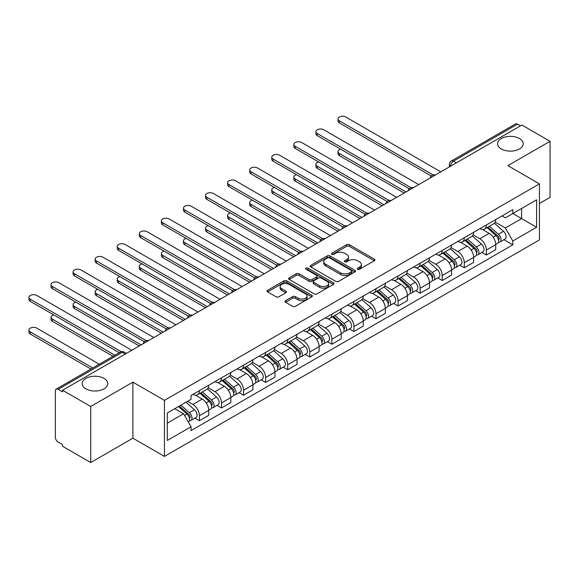 <?xml version="1.0" encoding="UTF-8"?>
<svg xmlns="http://www.w3.org/2000/svg" width="579" height="579" viewBox="0 0 579 579"><rect width="100%" height="100%" fill="white"/><g stroke="black" fill="none" stroke-linecap="round" stroke-linejoin="round"><path stroke-width="0.87" d="M357.641 269.264A1.375 0.796 0 0 0 359.588 269.264L374.345 260.745A1.961 1.136 0 0 0 374.917 259.942A1.961 1.136 0 0 0 374.345 259.139L349.34 244.707A1.961 1.136 0 0 0 346.568 244.707L331.803 253.226A1.375 0.796 0 0 0 331.405 253.79A1.375 0.796 0 0 0 331.803 254.347A1.375 0.796 0 0 0 333.75 254.347L335.661 253.247A6.289 3.626 0 0 1 344.548 253.247L346.633 254.449A6.289 3.626 0 0 1 348.478 257.018A6.289 3.626 0 0 1 346.633 259.58L344.722 260.68A1.375 0.796 0 0 0 344.324 261.245A1.375 0.796 0 0 0 344.722 261.809A1.375 0.796 0 0 0 346.669 261.809L348.58 260.702A6.289 3.626 0 0 1 357.467 260.702L359.552 261.903A6.289 3.626 0 0 1 361.39 264.473A6.289 3.626 0 0 1 359.552 267.042L357.641 268.142A1.375 0.796 0 0 0 357.236 268.699A1.375 0.796 0 0 0 357.641 269.264L357.641 268.142M104.025 378.391A12.81 7.397 0 0 0 90.063 376.784A12.81 7.397 0 0 0 82.16 383.616A12.81 7.397 0 0 0 85.909 388.849A12.81 7.397 0 0 0 99.87 390.449A12.81 7.397 0 0 0 107.774 383.616A12.81 7.397 0 0 0 104.025 378.391M519.486 138.526A12.81 7.397 0 0 0 505.525 136.919A12.81 7.397 0 0 0 497.622 143.751A12.81 7.397 0 0 0 501.371 148.984A12.81 7.397 0 0 0 515.332 150.583A12.81 7.397 0 0 0 523.235 143.751A12.81 7.397 0 0 0 519.486 138.526M285.592 300.682A1.961 1.136 0 0 0 285.013 301.478A1.961 1.136 0 0 0 285.592 302.281L292.605 306.334A1.961 1.136 0 0 0 295.384 306.334L311.77 296.868A1.961 1.136 0 0 0 312.349 296.072A1.961 1.136 0 0 0 311.77 295.268L286.771 280.829A1.961 1.136 0 0 0 283.992 280.829L267.599 290.296A1.961 1.136 0 0 0 267.028 291.099A1.961 1.136 0 0 0 267.599 291.896L276.074 296.788A1.961 1.136 0 0 0 278.854 296.788L285.867 292.742A1.961 1.136 0 0 0 286.439 291.939A1.961 1.136 0 0 0 285.867 291.136L281.662 288.711A5.254 3.033 0 0 1 280.127 286.569A5.254 3.033 0 0 1 283.37 283.761A5.254 3.033 0 0 1 289.095 284.419L305.553 293.922A5.254 3.033 0 0 1 307.094 296.072A5.254 3.033 0 0 1 303.852 298.873A5.254 3.033 0 0 1 298.127 298.214L295.384 296.629A1.961 1.136 0 0 0 292.605 296.629L285.592 300.682L285.592 302.281M164.443 400.364L132.888 382.147L90.722 406.494L62.561 390.232L521.889 125.042L550.05 141.305L507.884 165.645L539.44 183.869L164.443 400.364L164.443 456.411L539.44 239.909L539.44 183.869M335.798 281.394A1.961 1.136 0 0 0 338.577 281.394L354.97 271.927A1.961 1.136 0 0 0 355.542 271.131A1.961 1.136 0 0 0 354.97 270.328L329.965 255.889A1.961 1.136 0 0 0 327.186 255.889L310.8 265.356A1.961 1.136 0 0 0 310.221 266.159A1.961 1.136 0 0 0 310.8 266.955L335.798 281.394M306.559 269.561A1.375 0.796 0 0 1 307.948 269.756L333.345 284.412L316.981 293.864A1.961 1.136 0 0 1 314.202 293.864L289.203 279.425L296.216 275.409L296.216 273.773L289.203 277.826A1.961 1.136 0 0 0 288.624 278.629A1.961 1.136 0 0 0 289.203 279.425L289.203 277.826M296.216 275.409A1.961 1.136 0 0 1 298.988 275.409L298.988 273.773A1.961 1.136 0 0 0 296.216 273.773M298.988 273.773L309.128 279.628A1.961 1.136 0 0 0 311.907 279.628L316.561 276.943A1.961 1.136 0 0 0 317.14 276.14A1.961 1.136 0 0 0 316.561 275.336L306.009 269.242A1.375 0.796 0 0 1 305.603 268.685A1.375 0.796 0 0 1 306.45 267.947A1.375 0.796 0 0 1 307.948 268.12L333.366 282.798A1.961 1.136 0 0 1 333.945 283.601A1.961 1.136 0 0 1 333.366 284.398L333.366 282.798M90.722 406.494L90.722 462.541L62.561 446.279L62.561 444.643L58.175 442.117A4.002 2.309 -120 0 1 55.345 437.21L55.345 390.97A4.002 2.309 -120 0 1 56.17 389.139L120.273 352.126A4.002 2.309 60 0 1 122.278 352.329L58.175 389.334A4.002 2.309 -120 0 0 56.17 389.139M539.44 203.475L550.05 197.345L550.05 141.305M90.722 462.541L132.888 438.194L164.443 456.411M62.561 390.232L62.561 391.867L58.175 389.334M456.375 162.873L453.4 161.157A4.002 2.309 60 0 0 451.403 160.955L515.505 123.949A4.002 2.309 60 0 1 517.503 124.145L453.4 161.157A4.002 2.309 120 0 0 450.571 166.057L450.571 166.216M520.478 125.86L517.503 124.145M486.374 224.963A9.206 5.312 60 0 1 484.464 229.096L493.807 223.704A9.206 5.312 -120 0 0 495.711 219.571M473.115 234.871L479.861 238.765A9.206 5.312 60 0 1 486.374 250.041L495.711 244.649A9.206 5.312 -120 0 0 489.204 233.373L482.517 229.516M495.711 244.649L495.711 249.636L486.374 255.028L481.894 252.444M484.464 229.096A9.206 5.312 60 0 1 479.933 228.676M486.374 250.041L486.374 255.028M464.3 237.708A9.206 5.312 60 0 1 462.389 241.841L471.733 236.449A9.206 5.312 -120 0 0 473.636 232.317M459.82 265.182L464.3 267.773L473.636 262.381L473.636 257.394A9.206 5.312 -120 0 0 467.13 246.118L460.443 242.261M462.389 241.841A9.206 5.312 60 0 1 457.859 241.421M451.041 247.617L457.786 251.51A9.206 5.312 60 0 1 464.3 262.786L464.3 267.773M442.218 250.454A9.206 5.312 60 0 1 440.315 254.586L449.659 249.187A9.206 5.312 -120 0 0 451.562 245.062M437.746 277.927L442.226 280.518L451.562 275.126L451.562 270.14A9.206 5.312 -120 0 0 445.056 258.864L438.368 255.006M440.315 254.586A9.206 5.312 60 0 1 435.784 254.167M428.967 260.362L435.712 264.256A9.206 5.312 60 0 1 442.226 275.532L442.226 280.518M420.144 263.192A9.206 5.312 60 0 1 418.241 267.324L427.577 261.932A9.206 5.312 -120 0 0 429.488 257.8M415.671 290.672L420.144 293.264L429.488 287.872L429.488 282.885A9.206 5.312 -120 0 0 422.974 271.609L416.294 267.751M418.241 267.324A9.206 5.312 60 0 1 413.71 266.912M406.892 273.107L413.638 277.001A9.206 5.312 60 0 1 420.144 288.277L420.144 293.264M398.07 275.937A9.206 5.312 60 0 1 396.166 280.07L405.503 274.678A9.206 5.312 -120 0 0 407.413 270.545M393.597 303.418L398.07 306.009L407.413 300.61L407.413 295.63A9.206 5.312 -120 0 0 400.9 284.354L394.219 280.497M396.166 280.07A9.206 5.312 60 0 1 391.636 279.657M384.818 285.852L391.563 289.746A9.206 5.312 60 0 1 398.07 301.022L398.07 306.009M375.995 288.682A9.206 5.312 60 0 1 374.092 292.815L383.428 287.423A9.206 5.312 -120 0 0 385.339 283.29M371.523 316.163L375.995 318.747L385.339 313.355L385.339 308.375A9.206 5.312 -120 0 0 378.825 297.099L372.145 293.242M374.092 292.815A9.206 5.312 60 0 1 369.561 292.402M362.743 298.598L369.489 302.491A9.206 5.312 60 0 1 375.995 313.767L375.995 318.747M353.921 301.427A9.206 5.312 60 0 1 352.018 305.56L361.354 300.168A9.206 5.312 -120 0 0 363.265 296.035M349.448 328.908L353.921 331.492L363.265 326.1L363.265 321.121A9.206 5.312 -120 0 0 356.751 309.845L350.071 305.987M352.018 305.56A9.206 5.312 60 0 1 347.487 305.147M340.669 311.343L347.414 315.237A9.206 5.312 60 0 1 353.921 326.513L353.921 331.492M331.847 314.173A9.206 5.312 60 0 1 329.943 318.305L339.28 312.913A9.206 5.312 -120 0 0 341.19 308.781M327.367 341.653L331.847 344.237L341.19 338.845L341.19 333.866A9.206 5.312 -120 0 0 334.676 322.59L327.996 318.732M329.943 318.305A9.206 5.312 60 0 1 325.412 317.893M318.595 324.088L325.34 327.982A9.206 5.312 60 0 1 331.847 339.258L331.847 344.237M309.772 326.918A9.206 5.312 60 0 1 307.869 331.05L317.205 325.659A9.206 5.312 -120 0 0 319.109 321.526M305.292 354.399L309.772 356.982L319.109 351.591L319.109 346.611A9.206 5.312 -120 0 0 312.602 335.335L305.915 331.478M307.869 331.05A9.206 5.312 60 0 1 303.331 330.638M296.52 336.833L303.266 340.727A9.206 5.312 60 0 1 309.772 352.003L309.772 356.982M287.698 339.663A9.206 5.312 60 0 1 285.794 343.796L295.131 338.404A9.206 5.312 -120 0 0 297.034 334.271M283.218 367.144L287.698 369.728L297.034 364.336L297.034 359.356A9.206 5.312 -120 0 0 290.528 348.08L283.84 344.223M285.794 343.796A9.206 5.312 60 0 1 281.256 343.383M274.446 349.578L281.191 353.472A9.206 5.312 60 0 1 287.698 364.748L287.698 369.728M265.623 352.408A9.206 5.312 60 0 1 263.713 356.541L273.056 351.149A9.206 5.312 -120 0 0 274.96 347.016M261.143 379.889L265.623 382.473L274.96 377.081L274.96 372.102A9.206 5.312 -120 0 0 268.453 360.826L261.766 356.968M263.713 356.541A9.206 5.312 60 0 1 259.182 356.128M252.372 362.324L259.117 366.218A9.206 5.312 60 0 1 265.623 377.494L265.623 382.473M243.549 365.154A9.206 5.312 60 0 1 241.638 369.286L250.982 363.894A9.206 5.312 -120 0 0 252.885 359.762M239.069 392.634L243.549 395.218L252.885 389.826L252.885 384.847A9.206 5.312 -120 0 0 246.379 373.571L239.692 369.713M241.638 369.286A9.206 5.312 60 0 1 237.108 368.874M230.29 375.069L237.035 378.963A9.206 5.312 60 0 1 243.549 390.239L243.549 395.218M221.475 377.899A9.206 5.312 60 0 1 219.564 382.031L228.908 376.639A9.206 5.312 -120 0 0 230.811 372.507M216.995 405.38L221.475 407.963L230.811 402.571L230.811 397.585A9.206 5.312 -120 0 0 224.305 386.316L217.617 382.451M219.564 382.031A9.206 5.312 60 0 1 215.033 381.619M208.216 387.814L214.961 391.708A9.206 5.312 60 0 1 221.475 402.984L221.475 407.963M199.4 390.644A9.206 5.312 60 0 1 197.49 394.777L206.833 389.385A9.206 5.312 -120 0 0 208.737 385.252M194.92 418.125L199.4 420.709L208.737 415.317L208.737 410.33A9.206 5.312 -120 0 0 202.23 399.061L195.543 395.196M197.49 394.777A9.206 5.312 60 0 1 192.959 394.364M187.509 401.348L192.887 404.453A9.206 5.312 60 0 1 199.4 415.722L199.4 420.709M502.007 215.931L505.337 217.856L536.61 199.798L521.607 208.454L521.607 218.587L505.337 227.981L495.19 222.126M167.273 423.162L183.55 413.768L191.048 426.752L167.273 440.481L167.273 413.03L191.048 399.3L191.048 395.464L512.835 209.685L512.835 213.521L536.61 227.25L512.835 240.973L505.337 227.981M536.61 199.798L536.61 227.25M191.048 426.752L191.048 430.595L512.835 244.816L512.835 240.973M132.888 382.147L132.888 438.194M183.55 413.768L174.778 408.702M503.969 239.699L512.835 244.816M358.191 269.459L359.552 268.67A6.289 3.626 0 0 0 361.39 266.108L361.39 264.473M348.478 257.018L348.478 258.647A6.289 3.626 0 0 1 346.633 261.216L345.272 261.998M374.316 260.76L349.34 246.343A1.961 1.136 0 0 0 346.568 246.343L332.353 254.543M354.941 271.949L329.965 257.525A1.961 1.136 0 0 0 327.186 257.525L310.822 266.977M351.496 271.689A1.375 0.796 0 0 0 351.894 271.131A1.375 0.796 0 0 0 351.496 270.567L329.552 257.894A1.375 0.796 0 0 0 327.605 257.894L325.593 259.059A6.289 3.626 0 0 0 323.748 261.628A6.289 3.626 0 0 0 325.593 264.19L340.59 272.854A6.289 3.626 0 0 0 349.484 272.854L351.496 271.689L351.496 273.324A1.375 0.796 0 0 0 351.894 272.76L351.894 271.131M323.748 261.628L323.748 263.257A6.289 3.626 0 0 0 325.593 265.826L325.593 264.19M351.496 273.324L349.484 274.489A6.289 3.626 0 0 1 340.59 274.489L325.593 265.826M298.988 275.409L309.128 281.264A1.961 1.136 0 0 0 311.907 281.264L316.561 278.579A1.961 1.136 0 0 0 317.14 277.775L317.14 276.14M319.651 285.7A5.254 3.033 0 0 0 325.376 286.359A5.254 3.033 0 0 0 328.626 283.558A5.254 3.033 0 0 0 327.084 281.416L321.287 278.065A1.961 1.136 0 0 0 318.508 278.065L313.854 280.75A1.961 1.136 0 0 0 313.275 281.553A1.961 1.136 0 0 0 313.854 282.357L319.651 285.7L319.651 287.336A5.254 3.033 0 0 0 325.376 287.995A5.254 3.033 0 0 0 328.626 285.194L328.626 283.558M313.275 281.553L313.275 283.189A1.961 1.136 0 0 0 313.854 283.992L313.854 282.357M319.651 287.336L313.854 283.992M307.094 296.072L307.094 297.7A5.254 3.033 0 0 1 303.852 300.508A5.254 3.033 0 0 1 298.127 299.85L295.384 298.265A1.961 1.136 0 0 0 292.605 298.265L285.613 302.296M280.127 286.569L280.127 288.197A5.254 3.033 0 0 0 281.662 290.347L281.662 288.711M285.838 292.757L281.662 290.347M311.77 295.268L311.77 296.868L286.771 282.465A1.961 1.136 0 0 0 283.992 282.465L267.628 291.91M487.011 227.627L496.008 235.653A5.001 2.888 60 0 1 497.578 243.39L495.711 244.461M487.25 227.837L491.484 230.283M340.684 149.179A4.603 2.656 -0 0 0 337.998 151.597A4.603 2.656 -0 0 0 339.345 153.478L405.995 191.953M487.916 227.098L497.926 236.029A2.403 1.39 60 0 1 498.678 239.742A2.403 1.39 60 0 1 498.461 239.829M489.414 226.237L498.41 234.263A5.001 2.888 60 0 1 499.981 242A5.001 2.888 60 0 1 498.468 242.16M494.43 223.226L503.506 231.318A5.001 2.888 60 0 1 505.076 239.055L499.981 242M404.156 193.017L339.345 155.599A4.603 2.656 180 0 1 337.998 153.717L337.998 151.597M431.29 176.002L339.345 122.922A4.603 2.656 180 0 1 337.998 121.04L337.998 118.919A4.603 2.656 -0 0 0 339.345 120.794L433.121 174.938M440.807 171.854L345.858 117.038A4.603 2.656 -0 0 0 340.843 116.459A4.603 2.656 -0 0 0 337.998 118.919M464.937 240.372L473.933 248.398A5.001 2.888 60 0 1 475.504 256.128L473.636 257.206M465.176 240.582L469.41 243.028M318.609 161.925A4.603 2.656 -0 0 0 315.924 164.342A4.603 2.656 -0 0 0 317.27 166.224L383.92 204.698M465.842 239.844L475.851 248.775A2.403 1.39 60 0 1 476.604 252.487A2.403 1.39 60 0 1 476.387 252.574M467.34 238.982L476.336 247.009A5.001 2.888 60 0 1 477.907 254.746A5.001 2.888 60 0 1 476.394 254.905M472.355 235.971L481.431 244.063A5.001 2.888 60 0 1 483.002 251.8L477.907 254.746M382.082 205.762L317.27 168.344A4.603 2.656 180 0 1 315.924 166.463L315.924 164.342M442.863 253.11L451.859 261.143A5.001 2.888 60 0 1 453.429 268.873L451.562 269.952M443.101 253.327L447.335 255.773M296.535 174.67A4.603 2.656 -0 0 0 293.85 177.087A4.603 2.656 -0 0 0 295.196 178.962L361.846 217.443M443.767 252.589L453.777 261.52A2.403 1.39 60 0 1 454.529 265.233A2.403 1.39 60 0 1 454.312 265.32M445.265 251.727L454.262 259.754A5.001 2.888 60 0 1 455.832 267.491A5.001 2.888 60 0 1 454.32 267.65M450.281 248.717L459.357 256.808A5.001 2.888 60 0 1 460.927 264.545L455.832 267.491M360.008 218.507L295.196 181.089A4.603 2.656 180 0 1 293.85 179.208L293.85 177.087M409.215 188.747L317.27 135.667A4.603 2.656 180 0 1 315.924 133.785L315.924 131.665A4.603 2.656 -0 0 0 317.27 133.539L411.047 187.683M418.733 184.6L323.784 129.783A4.603 2.656 -0 0 0 318.768 129.204A4.603 2.656 -0 0 0 315.924 131.665M387.141 201.492L295.196 148.412A4.603 2.656 180 0 1 293.85 146.53L293.85 144.41A4.603 2.656 -0 0 0 295.196 146.284L388.972 200.428M396.658 197.345L301.71 142.528A4.603 2.656 -0 0 0 296.694 141.949A4.603 2.656 -0 0 0 293.85 144.41M420.788 265.855L429.784 273.881A5.001 2.888 60 0 1 431.355 281.618L429.488 282.697M421.027 266.072L425.261 268.518M274.46 187.415A4.603 2.656 -0 0 0 271.775 189.832A4.603 2.656 -0 0 0 273.122 191.707L339.772 230.189M421.693 265.334L431.702 274.265A2.403 1.39 60 0 1 432.455 277.978A2.403 1.39 60 0 1 432.238 278.065M423.191 264.473L432.187 272.499A5.001 2.888 60 0 1 433.758 280.229A5.001 2.888 60 0 1 432.245 280.395M428.207 261.455L437.283 269.553A5.001 2.888 60 0 1 438.853 277.29L433.758 280.229M337.933 231.253L273.122 193.835A4.603 2.656 180 0 1 271.775 191.953L271.775 189.832M398.714 278.6L407.703 286.627A5.001 2.888 60 0 1 409.273 294.364L407.413 295.442M398.945 278.817L403.187 281.264M252.386 200.16A4.603 2.656 -0 0 0 249.701 202.578A4.603 2.656 -0 0 0 251.047 204.452L317.697 242.934M399.619 278.079L409.628 287.01A2.403 1.39 60 0 1 410.381 290.723A2.403 1.39 60 0 1 410.164 290.81M401.117 277.211L410.113 285.244A5.001 2.888 60 0 1 411.683 292.974A5.001 2.888 60 0 1 410.171 293.14M406.132 274.2L415.208 282.299A5.001 2.888 60 0 1 416.779 290.036L411.683 292.974M315.859 243.998L251.047 206.58A4.603 2.656 180 0 1 249.701 204.698L249.701 202.578M376.632 291.346L385.628 299.372A5.001 2.888 60 0 1 387.199 307.109L385.332 308.187M376.871 291.563L381.105 294.002M230.312 212.906A4.603 2.656 -0 0 0 227.627 215.323A4.603 2.656 -0 0 0 228.973 217.197L295.623 255.679M377.544 290.824L387.554 299.756A2.403 1.39 60 0 1 388.306 303.468A2.403 1.39 60 0 1 388.089 303.555M379.042 289.956L388.039 297.982A5.001 2.888 60 0 1 389.609 305.719A5.001 2.888 60 0 1 388.096 305.886M384.058 286.945L393.134 295.044A5.001 2.888 60 0 1 394.704 302.781L389.609 305.719M293.785 256.743L228.973 219.325A4.603 2.656 180 0 1 227.627 217.443L227.627 215.323M365.067 214.237L273.122 161.157A4.603 2.656 180 0 1 271.775 159.276L271.775 157.148A4.603 2.656 -0 0 0 273.122 159.03L366.898 213.173M374.584 210.09L279.635 155.273A4.603 2.656 -0 0 0 274.612 154.694A4.603 2.656 -0 0 0 271.775 157.148M342.992 226.982L251.047 173.903A4.603 2.656 180 0 1 249.701 172.021L249.701 169.893A4.603 2.656 -0 0 0 251.047 171.775L344.823 225.911M352.51 222.835L257.554 168.019A4.603 2.656 -0 0 0 252.538 167.44A4.603 2.656 -0 0 0 249.701 169.893M320.918 239.728L228.973 186.641A4.603 2.656 180 0 1 227.627 184.766L227.627 182.638A4.603 2.656 -0 0 0 228.973 184.52L322.749 238.657M330.435 235.581L235.479 180.764A4.603 2.656 -0 0 0 230.464 180.185A4.603 2.656 -0 0 0 227.627 182.638M354.558 304.091L363.554 312.117A5.001 2.888 60 0 1 365.125 319.854L363.257 320.932M354.797 304.308L359.031 306.747M208.23 225.651A4.603 2.656 -0 0 0 205.552 228.068A4.603 2.656 -0 0 0 206.898 229.943L273.549 268.424M355.47 303.57L365.479 312.501A2.403 1.39 60 0 1 366.232 316.214A2.403 1.39 60 0 1 366.015 316.3M356.968 302.701L365.964 310.728A5.001 2.888 60 0 1 367.535 318.464A5.001 2.888 60 0 1 366.022 318.631M361.984 299.69L371.059 307.789A5.001 2.888 60 0 1 372.63 315.526L367.535 318.464M271.71 269.488L206.898 232.07A4.603 2.656 180 0 1 205.552 230.189L205.552 228.068M298.844 252.473L206.898 199.386A4.603 2.656 180 0 1 205.552 197.511L205.552 195.384A4.603 2.656 -0 0 0 206.898 197.265L300.667 251.402M308.361 248.326L213.405 193.509A4.603 2.656 -0 0 0 208.389 192.93A4.603 2.656 -0 0 0 205.552 195.384M332.484 316.836L341.48 324.862A5.001 2.888 60 0 1 343.05 332.599L341.183 333.678M332.722 317.053L336.956 319.492M186.156 238.396A4.603 2.656 -0 0 0 183.478 240.813A4.603 2.656 -0 0 0 184.824 242.688L251.474 281.17M333.395 316.315L343.405 325.246A2.403 1.39 60 0 1 344.158 328.959A2.403 1.39 60 0 1 343.94 329.046M334.894 315.446L343.89 323.473A5.001 2.888 60 0 1 345.46 331.21A5.001 2.888 60 0 1 343.948 331.369M339.909 312.436L348.978 320.534A5.001 2.888 60 0 1 350.548 328.271L345.46 331.21M249.629 282.234L184.824 244.816A4.603 2.656 180 0 1 183.478 242.934L183.478 240.813M276.769 265.218L184.824 212.131A4.603 2.656 180 0 1 183.478 210.257L183.478 208.129A4.603 2.656 -0 0 0 184.824 210.011L278.593 264.147M286.279 261.071L191.331 206.254A4.603 2.656 -0 0 0 186.315 205.675A4.603 2.656 -0 0 0 183.478 208.129M310.409 329.581L319.405 337.608A5.001 2.888 60 0 1 320.976 345.345L319.109 346.423M310.648 329.798L314.882 332.237M164.081 251.141A4.603 2.656 -0 0 0 161.396 253.559A4.603 2.656 -0 0 0 162.75 255.433L229.4 293.915M311.321 329.06L321.331 337.991A2.403 1.39 60 0 1 322.083 341.704A2.403 1.39 60 0 1 321.866 341.791M312.819 328.192L321.815 336.218A5.001 2.888 60 0 1 323.386 343.955A5.001 2.888 60 0 1 321.873 344.114M317.835 325.181L326.903 333.28A5.001 2.888 60 0 1 328.474 341.017L323.386 343.955M227.554 294.979L162.75 257.561A4.603 2.656 180 0 1 161.396 255.679L161.396 253.559M254.695 277.963L162.75 224.876A4.603 2.656 180 0 1 161.396 223.002L161.396 220.874A4.603 2.656 -0 0 0 162.75 222.756L256.519 276.892M264.205 273.816L169.256 219A4.603 2.656 -0 0 0 164.241 218.421A4.603 2.656 -0 0 0 161.396 220.874M288.335 342.327L297.331 350.353A5.001 2.888 60 0 1 298.902 358.09L297.034 359.168M288.574 342.536L292.808 344.983M142.007 263.886A4.603 2.656 -0 0 0 139.322 266.297A4.603 2.656 -0 0 0 140.675 268.178L207.318 306.66M289.247 341.805L299.256 350.736A2.403 1.39 60 0 1 300.009 354.449A2.403 1.39 60 0 1 299.784 354.536M290.745 340.937L299.734 348.963A5.001 2.888 60 0 1 301.304 356.7A5.001 2.888 60 0 1 299.799 356.859M295.76 337.926L304.829 346.025A5.001 2.888 60 0 1 306.4 353.762L301.304 356.7M205.48 307.724L140.675 270.306A4.603 2.656 180 0 1 139.322 268.424L139.322 266.297M232.62 290.709L140.675 237.622A4.603 2.656 180 0 1 139.322 235.747L139.322 233.619A4.603 2.656 -0 0 0 140.675 235.501L234.444 289.638M242.131 286.562L147.182 231.745A4.603 2.656 -0 0 0 142.166 231.166A4.603 2.656 -0 0 0 139.322 233.619M266.26 355.072L275.257 363.098A5.001 2.888 60 0 1 276.827 370.835L274.96 371.913M266.499 355.282L270.733 357.728M119.933 276.632A4.603 2.656 -0 0 0 117.248 279.042A4.603 2.656 -0 0 0 118.601 280.924L185.244 319.405M267.165 354.551L277.175 363.482A2.403 1.39 60 0 1 277.934 367.195A2.403 1.39 60 0 1 277.71 367.281M268.663 353.682L277.659 361.709A5.001 2.888 60 0 1 279.23 369.445A5.001 2.888 60 0 1 277.725 369.605M273.679 350.671L282.755 358.77A5.001 2.888 60 0 1 284.325 366.507L279.23 369.445M183.405 320.462L118.601 283.051A4.603 2.656 180 0 1 117.248 281.17L117.248 279.042M210.546 303.454L118.601 250.367A4.603 2.656 180 0 1 117.248 248.492L117.248 246.364A4.603 2.656 -0 0 0 118.601 248.246L212.37 302.383M220.056 299.307L125.107 244.483A4.603 2.656 -0 0 0 120.092 243.911A4.603 2.656 -0 0 0 117.248 246.364M244.186 367.817L253.182 375.843A5.001 2.888 60 0 1 254.753 383.58L252.885 384.659M244.425 368.027L248.659 370.473M97.858 289.377A4.603 2.656 -0 0 0 95.173 291.787A4.603 2.656 -0 0 0 96.527 293.669L163.169 332.151M245.091 367.296L255.1 376.227A2.403 1.39 60 0 1 255.86 379.94A2.403 1.39 60 0 1 255.636 380.027M246.589 366.427L255.585 374.454A5.001 2.888 60 0 1 257.156 382.191A5.001 2.888 60 0 1 255.643 382.35M251.604 363.417L260.68 371.515A5.001 2.888 60 0 1 262.251 379.252L257.156 382.191M161.331 333.207L96.527 295.789A4.603 2.656 180 0 1 95.173 293.915L95.173 291.787M188.472 316.199L96.527 263.112A4.603 2.656 180 0 1 95.173 261.238L95.173 259.11A4.603 2.656 -0 0 0 96.527 260.991L190.296 315.128M197.982 312.052L103.033 257.228A4.603 2.656 -0 0 0 98.017 256.656A4.603 2.656 -0 0 0 95.173 259.11M222.112 380.562L231.108 388.589A5.001 2.888 60 0 1 232.678 396.326L230.811 397.404M222.35 380.772L226.584 383.218M75.784 302.122A4.603 2.656 -0 0 0 73.099 304.532A4.603 2.656 -0 0 0 74.445 306.414L141.095 344.896M223.016 380.041L233.026 388.972A2.403 1.39 60 0 1 233.778 392.685A2.403 1.39 60 0 1 233.561 392.772M224.514 379.173L233.511 387.199A5.001 2.888 60 0 1 235.081 394.936A5.001 2.888 60 0 1 233.569 395.095M229.53 376.162L238.606 384.261A5.001 2.888 60 0 1 240.176 391.997L235.081 394.936M139.257 345.952L74.445 308.535A4.603 2.656 180 0 1 73.099 306.66L73.099 304.532M166.397 328.944L74.445 275.857A4.603 2.656 180 0 1 73.099 273.983L73.099 271.855A4.603 2.656 -0 0 0 74.445 273.737L168.221 327.873M175.907 324.797L80.959 269.973A4.603 2.656 -0 0 0 75.943 269.401A4.603 2.656 -0 0 0 73.099 271.855M200.037 393.307L209.033 401.334A5.001 2.888 60 0 1 210.604 409.071L208.737 410.149M200.276 393.517L204.51 395.964M53.709 314.867A4.603 2.656 -0 0 0 51.024 317.278A4.603 2.656 -0 0 0 52.371 319.159L114.881 355.245M200.942 392.786L210.951 401.717A2.403 1.39 60 0 1 211.704 405.43A2.403 1.39 60 0 1 211.487 405.517M202.44 391.918L211.436 399.944A5.001 2.888 60 0 1 213.007 407.681A5.001 2.888 60 0 1 211.494 407.84M207.456 388.907L216.532 397.006A5.001 2.888 60 0 1 218.102 404.743L213.007 407.681M113.035 356.309L52.371 321.28A4.603 2.656 180 0 1 51.024 319.405L51.024 317.278M144.316 341.69L52.371 288.603A4.603 2.656 180 0 1 51.024 286.721L51.024 284.6A4.603 2.656 -0 0 0 52.371 286.482L146.147 340.618M153.833 337.543L58.884 282.718A4.603 2.656 -0 0 0 53.869 282.147A4.603 2.656 -0 0 0 51.024 284.6M178.513 406.545L186.959 414.079A5.001 2.888 60 0 1 188.53 421.816L188.276 421.961M178.593 406.494L182.436 408.709M99.313 364.234L36.81 328.148A4.603 2.656 -0 0 0 31.794 327.569A4.603 2.656 -0 0 0 28.95 330.023A4.603 2.656 -0 0 0 30.296 331.905L92.806 367.991M179.418 406.017L188.877 414.463A2.403 1.39 60 0 1 189.63 418.176A2.403 1.39 60 0 1 189.413 418.262M180.916 405.155L189.362 412.689A5.001 2.888 60 0 1 190.932 420.426A5.001 2.888 60 0 1 189.42 420.586M186.011 402.21L194.457 409.751A5.001 2.888 60 0 1 196.028 417.488L190.932 420.426M90.961 369.055L30.296 334.025A4.603 2.656 180 0 1 28.95 332.151L28.95 330.023M119.267 352.712L30.296 301.348A4.603 2.656 180 0 1 28.95 299.466L28.95 297.345A4.603 2.656 -0 0 0 30.296 299.227L121.243 351.728M131.759 350.288L36.81 295.464A4.603 2.656 -0 0 0 31.794 294.892A4.603 2.656 -0 0 0 28.95 297.345M450.715 166.137L450.571 166.057A4.002 2.309 0 0 1 449.398 164.422L449.398 166.897M221.475 402.984L230.811 397.585M243.549 390.239L252.885 384.847M265.623 377.494L274.96 372.102M287.698 364.748L297.034 359.356M309.772 352.003L319.109 346.611M331.847 339.258L341.19 333.866M353.921 326.513L363.265 321.121M375.995 313.767L385.339 308.375M398.07 301.022L407.413 295.63M420.144 288.277L429.488 282.885M442.226 275.532L451.562 270.14M464.3 262.786L473.636 257.394M199.4 415.722L208.737 410.33M192.887 404.453L202.23 399.061M214.961 391.708L224.305 386.316M237.035 378.963L246.379 373.571M259.117 366.218L268.453 360.826M281.191 353.472L290.528 348.08M303.266 340.727L312.602 335.335M325.34 327.982L334.676 322.59M347.414 315.237L356.751 309.845M369.489 302.491L378.825 297.099M391.563 289.746L400.9 284.354M413.638 277.001L422.974 271.609M435.712 264.256L445.056 258.864M457.786 251.51L467.13 246.118M479.861 238.765L489.204 233.373M435.039 175.184A4.002 2.309 120 0 0 433.273 176.204M412.965 187.929A4.002 2.309 120 0 0 411.199 188.949M390.89 200.674A4.002 2.309 120 0 0 389.124 201.695M368.816 213.419A4.002 2.309 120 0 0 367.05 214.44M346.741 226.165A4.002 2.309 120 0 0 344.975 227.185M324.667 238.91A4.002 2.309 120 0 0 322.901 239.93M302.593 251.655A4.002 2.309 120 0 0 300.827 252.676M280.518 264.4A4.002 2.309 120 0 0 278.745 265.421M258.444 277.146A4.002 2.309 120 0 0 256.671 278.166M236.362 289.891A4.002 2.309 120 0 0 234.596 290.911M214.288 302.636A4.002 2.309 120 0 0 212.522 303.657M192.214 315.381A4.002 2.309 120 0 0 190.448 316.402M170.139 328.127A4.002 2.309 120 0 0 168.373 329.147M148.065 340.872A4.002 2.309 120 0 0 146.299 341.892M125.252 354.044L122.278 352.329A4.002 2.309 120 0 1 124.275 352.126A4.002 4.002 0 0 0 120.273 352.126M359.552 268.67L359.552 267.042M344.722 261.809L344.722 260.68M346.633 261.216L346.633 259.58M331.803 254.347L331.803 253.226M346.568 246.343L346.568 244.707M349.34 246.343L349.34 244.707M374.345 260.745L374.345 259.139M310.8 266.955L310.8 265.356M327.186 257.525L327.186 255.889M329.965 257.525L329.965 255.889M354.97 271.927L354.97 270.328M340.59 274.489L340.59 272.854M349.484 274.489L349.484 272.854M309.128 281.264L309.128 279.628M311.907 281.264L311.907 279.628M316.561 278.579L316.561 276.943M307.948 269.756L307.948 268.12M292.605 298.265L292.605 296.629M295.384 298.265L295.384 296.629M298.127 299.85L298.127 298.214M285.867 292.742L285.867 291.136M267.599 291.896L267.599 290.296M283.992 282.465L283.992 280.829M286.771 282.465L286.771 280.829M496.008 235.653L493.199 237.267M499.178 238.642L498.28 239.163M503.506 231.318L498.41 234.263M339.345 155.599L339.345 153.478M339.345 120.794L339.345 122.922M473.933 248.398L471.125 250.012M477.103 251.387L476.199 251.908M481.431 244.063L476.336 247.009M317.27 168.344L317.27 166.224M451.859 261.143L449.051 262.757M455.029 264.133L454.124 264.654M459.357 256.808L454.262 259.754M295.196 181.089L295.196 178.962M317.27 133.539L317.27 135.667M295.196 146.284L295.196 148.412M429.784 273.881L426.976 275.503M432.954 276.878L432.05 277.399M437.283 269.553L432.187 272.499M273.122 193.835L273.122 191.707M407.703 286.627L404.902 288.248M410.88 289.623L409.975 290.144M415.208 282.299L410.113 285.244M251.047 206.58L251.047 204.452M385.628 299.372L382.828 300.993M388.806 302.368L387.901 302.889M393.134 295.044L388.039 297.982M228.973 219.325L228.973 217.197M273.122 159.03L273.122 161.157M251.047 171.775L251.047 173.903M228.973 184.52L228.973 186.641M363.554 312.117L360.753 313.738M366.731 315.114L365.827 315.635M371.059 307.789L365.964 310.728M206.898 232.07L206.898 229.943M206.898 197.265L206.898 199.386M341.48 324.862L338.679 326.484M344.657 327.859L343.752 328.38M348.978 320.534L343.89 323.473M184.824 244.816L184.824 242.688M184.824 210.011L184.824 212.131M319.405 337.608L316.604 339.229M322.575 340.604L321.678 341.125M326.903 333.28L321.815 336.218M162.75 257.561L162.75 255.433M162.75 222.756L162.75 224.876M297.331 350.353L294.53 351.974M300.501 353.349L299.604 353.87M304.829 346.025L299.734 348.963M140.675 270.306L140.675 268.178M140.675 235.501L140.675 237.622M275.257 363.098L272.448 364.719M278.427 366.094L277.529 366.616M282.755 358.77L277.659 361.709M118.601 283.051L118.601 280.924M118.601 248.246L118.601 250.367M253.182 375.843L250.374 377.465M256.352 378.84L255.455 379.361M260.68 371.515L255.585 374.454M96.527 295.789L96.527 293.669M96.527 260.991L96.527 263.112M231.108 388.589L228.3 390.21M234.278 391.585L233.38 392.106M238.606 384.261L233.511 387.199M74.445 308.535L74.445 306.414M74.445 273.737L74.445 275.857M209.033 401.334L206.225 402.955M212.203 404.33L211.306 404.851M216.532 397.006L211.436 399.944M52.371 321.28L52.371 319.159M52.371 286.482L52.371 288.603M186.959 414.079L184.535 415.476M190.129 417.075L189.224 417.597M194.457 409.751L189.362 412.689M30.296 334.025L30.296 331.905M30.296 299.227L30.296 301.348M435.379 174.988A4.002 4.002 0 0 0 430.248 177.956M413.305 187.734A4.002 4.002 0 0 0 408.166 190.701M391.23 200.479A4.002 4.002 0 0 0 386.092 203.446M369.156 213.224A4.002 4.002 0 0 0 364.017 216.191M347.082 225.969A4.002 4.002 0 0 0 341.943 228.937M325.007 238.714A4.002 4.002 0 0 0 319.869 241.682M302.933 251.46A4.002 4.002 0 0 0 297.794 254.427M280.858 264.205A4.002 4.002 0 0 0 275.72 267.172M258.777 276.95A4.002 4.002 0 0 0 253.645 279.918M236.702 289.695A4.002 4.002 0 0 0 231.571 292.656M214.628 302.441A4.002 4.002 0 0 0 209.497 305.401M192.554 315.186A4.002 4.002 0 0 0 187.422 318.146M170.479 327.931A4.002 4.002 0 0 0 165.348 330.891M148.405 340.676A4.002 4.002 0 0 0 143.274 343.637M126.417 353.364L124.275 352.126M451.403 160.955A4.002 4.002 0 0 0 449.398 164.422"/></g></svg>
